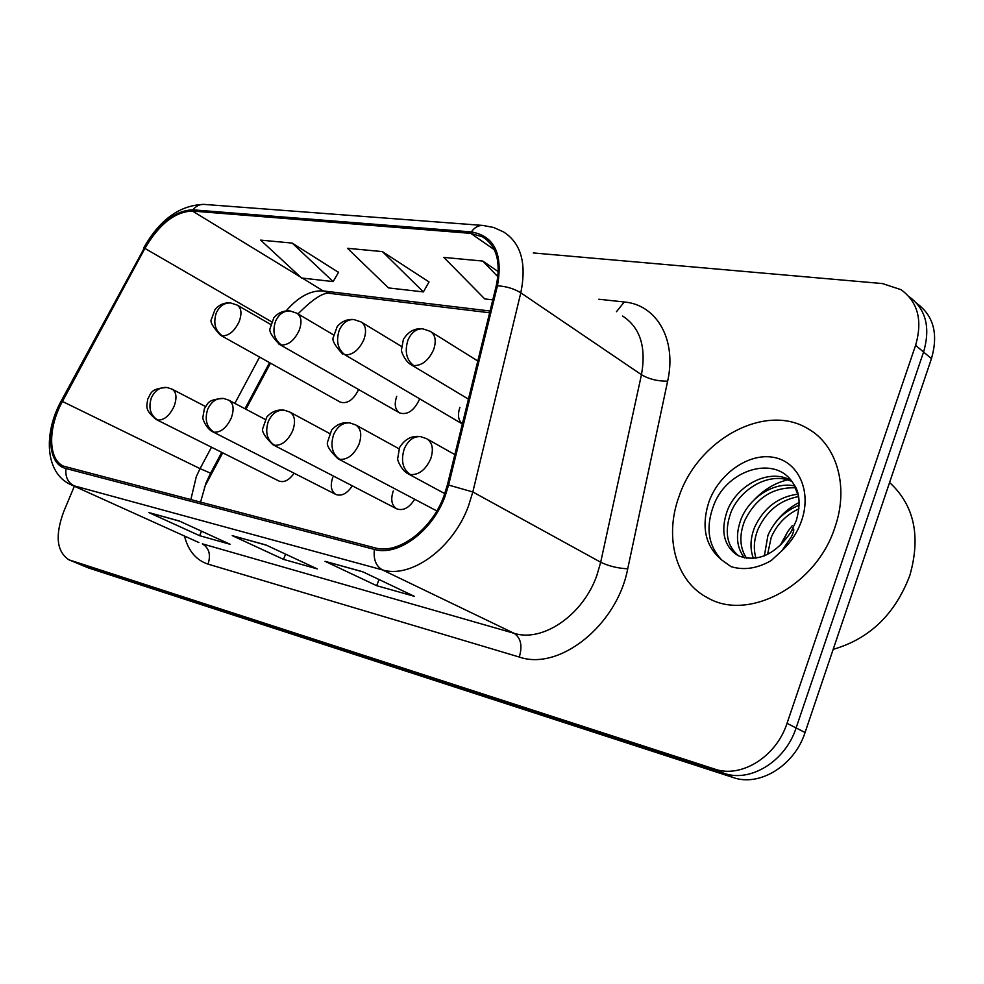 <?xml version="1.0" encoding="UTF-8"?>
<svg xmlns="http://www.w3.org/2000/svg" width="984" height="984" viewBox="0 0 984 984"><rect width="100%" height="100%" fill="white"/><g stroke="black" fill="none" stroke-linecap="round" stroke-linejoin="round"><path stroke-width="1.48" d="M396.724 396.343C394.043 404.289 395.039 409.836 399.725 412.972C407.314 415.15 413.747 410.894 419.049 400.23L419.492 398.975M339.935 401.927L340.292 402.136C347.364 404.092 353.441 399.947 358.545 389.701L358.606 389.529M222.692 452.824L204.451 487.142M270.502 363.17L245.938 409.233M459.922 407.351C457.4 414.793 458.2 420.328 462.345 423.956L345.089 354.916C352.752 355.015 359 349.96 363.834 339.738C366.798 331.128 365.876 325.187 361.054 321.928L353.957 319.566C347.5 319.296 342.567 322.937 339.173 330.476C335.851 341.251 337.819 349.406 345.089 354.916M393.28 490.942C390.451 499.528 391.62 505.505 396.798 508.888C403.28 511.053 409.233 507.855 414.682 499.257M332.838 477.215C330.034 485.555 331.054 491.323 335.913 494.497C341.657 496.465 347.131 493.574 352.333 485.85M278.89 480.992L279.001 481.053C284.13 482.824 289.161 480.217 294.118 473.218M834.924 527.326C849.229 486.772 836.794 444.657 807.876 428.68C765.146 402.456 697.804 439.774 679.071 496.391C663.942 537.092 675.725 581.925 708.197 598.112C748.787 621.556 816.572 585.431 834.924 527.326C849.229 486.772 836.794 444.657 807.876 428.68C765.146 402.456 697.804 439.774 679.071 496.391C663.942 537.092 675.725 581.925 708.197 598.112C748.787 621.556 816.572 585.431 834.924 527.326M443.882 496.157C431.509 530.118 397.966 554.828 375.002 547.867L63.628 466.195C47.982 459.528 47.761 427.831 62.422 401.46L144.906 248.398C159.174 224.094 175.017 211.646 192.458 211.056L470.758 233.368L482.64 236.898C496.649 245.877 501.163 262.211 496.219 285.901L447.351 485.075L443.882 496.157M445.039 496.416L448.593 485.05L497.449 285.766C503.144 253.933 494.435 235.988 471.311 231.929L192.962 209.838C175.103 210.453 158.855 223.22 144.242 248.116L61.795 401.091C45.731 429.86 47.367 464.374 65.965 468.507L374.4 549.416C397.93 556.575 432.357 531.249 445.039 496.416M78.166 563.672L724.003 773.326C750.386 782.821 785.503 761.198 796.105 727.939L923.57 352.026C930.692 327.401 925.87 308.951 909.118 296.701C925.87 308.951 930.692 327.401 923.57 352.026L796.105 727.939C785.503 761.198 750.386 782.821 724.003 773.326L79.569 564.213L69.544 560.081M179.777 521.237L148.904 512.578L199.641 535.69L230.108 544.287L179.137 520.942L148.904 512.578M201.474 531.176L199.641 535.69M363.244 572.011L325.027 561.311L376.675 585.677L414.326 596.316L362.604 571.716L325.027 561.311M379.049 579.539L376.675 585.677M266.48 545.234L232.236 535.64L283.527 559.379L317.291 568.912L265.84 544.939L232.236 535.64M285.594 554.14L283.527 559.379M74.341 486.244L63.628 511.852C54.919 535.726 56.703 551.716 68.941 559.822L714.655 769.058C741.075 778.553 776.339 756.77 787.028 723.314L915.587 345.335C922.795 320.44 917.924 301.879 900.975 289.665L882.439 283.564L533.316 252.95M498.285 271.658L482.775 261.067L443.833 257.402L484.755 298.927L492.799 299.849M338.508 272.359L292.187 243.085L260.662 240.121L301.547 277.992L333.133 281.596L338.644 272.137M382.407 251.597L347.475 248.3L388.483 287.918L423.403 291.916L429.036 281.941L382.407 251.597L423.403 291.916M482.775 261.067L497.892 276.738M292.187 243.085L333.133 281.596M78.769 563.93L88.708 568.026L733.24 777.544C759.574 787.028 794.555 765.577 805.06 732.514L931.454 358.643C938.502 334.166 933.681 315.79 916.977 303.539M833.177 649.354C869.536 638.862 895.083 614.237 909.819 575.505C920.987 536.218 914.234 505.21 889.585 482.492M798.528 496.12L793.362 483.624C776.007 454.436 727.939 469.22 714.298 503.759C705.356 526.514 707.816 545.247 721.678 559.933L731.001 566.624C743.83 570.536 757.213 568.531 771.149 560.622L781.911 550.732L791.136 537.178C794.051 532.356 795.343 524.374 790.779 532.406C775.281 554.521 758.037 562.405 739.058 556.058L736.032 554.361C723.351 544.533 720.522 529.761 727.533 510.044C737.692 484.682 769.414 467.966 791.087 480.45M764.359 555.874L767.926 535.444C774.26 521.003 784.691 510.942 799.205 505.235M767.569 554.423L771.185 537.498C776.733 524.534 785.982 514.952 798.971 508.74M753.449 558.531C749.808 548.752 750.226 538.273 754.691 527.129C763.928 507.646 778.393 496.649 798.098 494.14M755.958 558.236C753.264 548.949 753.953 539.281 758.024 529.22C766.585 510.893 780.115 500.02 798.614 496.576M744.47 557.928C736.413 547.424 735.331 534.337 741.235 518.666C749.833 497.375 774.371 481.225 794.9 485.998M746.573 558.322C739.697 547.817 739.046 535.308 744.63 520.794C755.847 497.966 772.932 486.982 795.847 487.818M738.615 555.849C726.684 545.837 724.15 531.298 730.989 512.221C740.743 488.039 770.214 471.361 791.874 481.459M780.25 545.321L787.68 531.717L792.206 525.727M781.542 544.004L787.68 531.717M754.691 499.282C764.654 489.146 775.613 482.689 787.557 479.909M789.279 479.54L790.177 479.38M774.839 523.353C781.554 514.312 789.685 507.338 799.205 502.43M62.422 401.46L200.047 468.642L196.296 476.625L190.822 499.724M211.486 447.203L200.047 468.642L210.625 473.169L221.732 452.345M598.826 299.234L624.262 301.99C656.599 304.659 677.004 339.468 667.644 381.152L627.718 568.813C617.066 625.369 559.244 671.174 519.281 657.041L208.054 564.127C211.019 554.73 209.112 547.977 202.347 543.844L514.042 633.29C542.701 642.663 583.241 614.926 596.931 575.197L600.695 562.221L641.457 374.719C646.426 346.971 640.129 327.401 622.577 316.024M208.054 564.127C196.123 560.203 188.264 550.843 184.488 536.046M198.891 542.553L70.639 484.571L198.891 542.553M471.311 231.929C474.546 227.464 478.359 225.299 482.75 225.422L493.685 227.476L503.66 231.99C521.077 243.183 526.784 263.454 520.794 292.826L472.824 491.963L468.544 505.813C453.206 548.309 410.992 578.924 382.358 569.871C375.925 566.12 373.28 559.306 374.4 549.416M448.593 485.05L472.824 491.963L600.695 562.221C608.616 566.071 617.62 568.272 627.718 568.813M192.962 209.838C195.988 206.062 199.641 204.242 203.909 204.389C179.764 205.115 159.679 219.653 143.652 247.993L143.59 248.091M144.242 248.116L61.377 400.648M667.644 381.152C657.706 381.3 648.985 379.16 641.457 374.719L520.794 292.826C514.275 288.743 506.489 286.393 497.449 285.766M61.795 401.091L61.34 400.722C43.296 433.231 44.981 473.033 70.639 484.571M65.965 468.507C65.129 476.699 67.81 482.467 73.997 485.801L382.358 569.871L514.042 633.29C520.868 637.866 522.615 645.775 519.281 657.041M70.344 560.363L88.708 568.026M714.655 769.058L733.24 777.544M787.028 723.314L805.06 732.514M915.587 345.335L931.454 358.643M616.464 311.707L624.262 301.99M192.458 211.056L300.563 277.07M302.174 278.054L323.269 290.944C310.698 290.132 298.312 296.799 286.098 310.944M144.906 248.398L271.522 321.756M259.591 357.069L234.868 403.378M470.758 233.368L494.288 249.678M490.057 311.018L323.269 290.944L330.735 293.49L489.626 312.777M410.217 474.546C418.704 475.174 425.518 469.971 430.66 458.938C433.821 449.257 432.517 442.529 426.748 438.753L420.721 436.65C413.6 436.121 408.102 440.229 404.215 448.987C400.697 460.61 402.702 469.134 410.217 474.546L408.065 473.784C401.374 470.364 397.019 459.491 397.671 458.692L399.602 447.425C405.002 438.901 412.038 435.309 420.721 436.65M413.698 365.581C421.952 365.728 428.569 360.488 433.55 349.861C436.539 341.005 435.457 334.831 430.303 331.362L422.837 328.828C416.343 328.582 411.373 332.383 407.905 340.23C404.498 351.448 406.429 359.898 413.698 365.581L411.041 364.707C404.744 361.189 400.857 350.698 401.472 349.849L403.366 339.468C408.311 331.485 414.805 327.943 422.837 328.828M410.23 364.215L468.433 399.135M339.714 459.331C347.586 459.86 354.006 454.842 358.988 444.251C362.137 434.891 361.017 428.434 355.654 424.904L349.935 422.936C342.85 422.382 337.414 426.293 333.601 434.682C330.169 445.85 332.211 454.067 339.714 459.331L337.832 458.667C329.652 450.647 326.233 445.076 327.586 441.951L331.608 430.069C336.811 424.215 342.924 421.841 349.935 422.936M274.499 445.248C281.805 445.715 287.882 440.844 292.715 430.672C295.827 421.595 294.892 415.408 289.886 412.087L284.438 410.242C277.414 409.664 272.027 413.403 268.288 421.472C264.954 432.21 267.021 440.131 274.499 445.248L272.839 444.67C264.745 436.687 261.412 431.213 262.851 428.274L266.799 417.007C271.781 411.46 277.66 409.209 284.438 410.242M213.983 432.185C220.797 432.579 226.541 427.88 231.24 418.077C234.327 409.282 233.54 403.329 228.866 400.205L223.663 398.458C216.689 397.868 211.375 401.447 207.722 409.209C204.463 419.553 206.554 427.204 213.983 432.185L212.519 431.681C205.595 428.151 202.089 417.351 202.839 417.474L204.414 408.508C208.288 404.08 206.185 399.492 223.663 398.458M157.686 420.033C164.045 420.365 169.506 415.814 174.07 406.355C177.132 397.831 176.468 392.099 172.102 389.16L167.108 387.499C160.208 386.897 154.968 390.328 151.388 397.807C148.215 407.77 150.318 415.187 157.686 420.033L156.382 419.59C143.48 409.295 147.268 405.519 147.661 399.209C151.155 393.895 149.506 388.52 167.108 387.499M342.124 353.785L342.752 354.154C334.904 345.704 331.756 340.095 333.305 337.327L337.229 326.528C341.903 321.214 347.475 318.89 353.957 319.566M281.473 345.027C288.595 345.089 294.511 340.193 299.21 330.353C302.162 321.989 301.375 316.27 296.861 313.207L290.083 310.969C283.663 310.686 278.792 314.179 275.471 321.424C272.224 331.817 274.228 339.677 281.473 345.027L279.394 344.363C271.83 336.417 268.743 331.067 270.145 328.299L273.81 317.82C278.288 312.629 283.712 310.341 290.083 310.969M278.915 344.08L399.725 412.972M222.31 335.827C228.977 335.851 234.586 331.116 239.149 321.633C242.076 313.49 241.412 307.98 237.181 305.089L230.687 302.974C224.327 302.691 219.518 306.036 216.259 313.023C213.097 323.035 215.115 330.636 222.31 335.827L220.477 335.237C212.778 326.971 209.752 321.645 211.412 319.271L215.065 309.419C219.346 304.536 224.561 302.383 230.687 302.974M781.911 550.732C790.915 542.332 797.471 532.319 801.579 520.708C812.058 490.893 798.098 461.225 773.116 457.277C748.27 452.898 718.689 473.944 708.775 502.283C701.075 527.104 705.368 546.317 721.678 559.933M206.136 482.713L210.551 473.304M482.75 225.422L203.909 204.389M482.64 236.898L486.76 239.764M329.726 293.367C323.453 292.113 312.887 298.964 298.017 313.884M269.567 362.653L244.991 408.729M205.976 483.119L200.502 502.258M444.805 493.636L408.065 473.784M454.829 454.608L427.363 439.098M477.793 361.005L431.177 331.903M436.785 510.93L337.832 458.667M399 448.778L356.11 425.149M396.798 508.888L272.839 444.67M329.505 433.44L289.886 412.087M335.913 494.497L212.519 431.681M265.188 419.418L228.866 400.205M279.001 481.053L156.382 419.59M205.496 406.515L172.102 389.16M401.447 346.429L361.731 322.346M333.551 334.892L297.402 313.527M340.292 402.136L220.477 335.237M270.649 324.425L237.611 305.335M793.362 483.624C799.783 491.963 800.767 504.263 796.339 520.511L790.779 532.406"/></g></svg>
